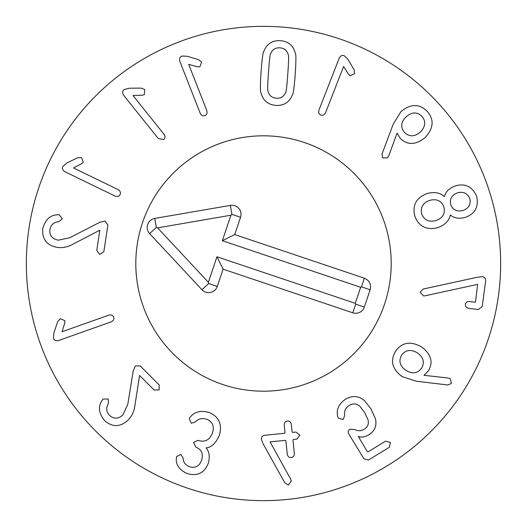 <?xml version="1.0" encoding="UTF-8"?>
<svg xmlns="http://www.w3.org/2000/svg" width="527" height="527" viewBox="0 0 527 527"><rect width="100%" height="100%" fill="white"/><g stroke="black" fill="none" stroke-linecap="round" stroke-linejoin="round"><path stroke-width="0.79" d="M99.603 222.394L105.038 221.063L107.883 225.069L103.865 251.577L99.787 254.469L96.757 250.496L99.834 230.194L73.141 244.08C67.924 247.044 62.621 248.151 57.232 247.394C46.831 245.424 41.995 239.251 42.727 228.863C45.184 219.614 50.23 214.917 57.871 214.772L59.281 214.799L62.298 218.896L58.78 221.748C53.813 222.124 50.849 224.779 49.874 229.7C49.406 235.483 52.206 238.968 58.266 240.16L69.597 237.809L99.603 222.394M73.464 167.948L117.916 189.516C120.242 190.866 120.966 192.533 120.103 194.503C119.062 196.459 117.297 196.933 114.807 195.932L65.144 171.835C62.614 170.405 61.837 168.607 62.818 166.44L66.863 162.988L77.594 157.764L81.487 157.553L83.312 162.164L81.777 163.653L73.464 167.948M133.002 95.532L163.864 134.115C165.379 136.335 165.326 138.146 163.693 139.556L158.298 138.568L123.819 95.459C122.145 93.081 122.224 91.125 124.036 89.59L129.174 88.213L141.111 88.108L144.714 89.59L144.378 94.544L142.356 95.229L133.002 95.532M188.692 64.38L206.722 110.387C207.513 112.956 206.92 114.669 204.95 115.532C202.855 116.263 201.235 115.413 200.089 112.982L179.944 61.593C179.055 58.826 179.707 56.975 181.894 56.053L187.21 56.257L198.639 59.696L201.643 62.186L199.858 66.81L197.717 66.863L188.692 64.38M420.348 132.013C425.599 126.632 426.106 121.362 421.87 116.203C417.041 111.717 411.778 111.922 406.08 116.836C400.856 122.192 400.349 127.402 404.558 132.475C409.413 137.053 414.677 136.895 420.348 132.013M388.748 155.86L387.477 157.889L382.648 157.916L382.042 153.976L393.221 124.148L401.027 111.546C410.658 103.648 419.354 103.562 427.107 111.283C434.373 119.524 433.695 128.292 425.085 137.593C415.783 145.077 407.516 145.353 400.276 138.417L397.081 133.147L388.748 155.86M463.108 210.405C468.813 208.257 471.052 204.324 469.814 198.6C467.495 193.218 463.391 191.314 457.495 192.882C451.751 195.003 449.498 198.942 450.723 204.713C453.075 210.121 457.205 212.019 463.108 210.405M443.879 206.907C441.336 200.701 436.593 198.534 429.643 200.398C422.825 202.948 420.184 207.48 421.719 214.002C424.261 220.227 429.057 222.401 436.092 220.53C442.838 218.026 445.434 213.488 443.879 206.907M450.256 215.036C449.123 220.747 445.032 224.937 437.97 227.605C426.653 230.483 418.958 226.702 414.887 216.254C412.114 205.332 416.172 197.763 427.061 193.547C434.36 191.637 440.124 192.645 444.347 196.584L444.524 196.525C445.539 191.854 449.063 188.337 455.091 185.978C465.189 183.027 472.376 186.505 476.658 196.406C478.905 206.887 475.071 213.89 465.163 217.427C458.885 219.008 453.978 218.191 450.433 214.976L450.256 215.036M425.124 295.779L423.444 295.917L420.223 292.037L423.273 289.013L477.304 277.261L482.238 276.695C484.708 277.09 485.841 278.533 485.65 281.029L482.179 306.688L478.16 309.586L468.984 308.348C466.395 307.913 465.203 306.609 465.394 304.422C465.782 302.3 467.284 301.358 469.9 301.589L474.847 302.254L475.519 301.852L477.633 284.376L425.124 295.779M62.034 331.733L108.602 315.225C111.197 314.52 112.897 315.166 113.687 317.168C114.352 319.283 113.45 320.871 110.986 321.944L58.965 340.389C56.165 341.186 54.34 340.475 53.49 338.255L53.873 332.952L57.68 321.641L60.269 318.723L64.834 320.66L64.814 322.801L62.034 331.733M133.179 371.061L135.334 365.89L140.248 365.975L159.194 384.941L159.108 389.934L154.115 390.02L139.596 375.501L134.938 405.223C134.233 411.179 131.974 416.106 128.173 419.999C120.413 427.206 112.574 427.43 104.649 420.678C98.661 413.214 97.87 406.363 102.284 400.131L103.147 399.011L108.233 399.011L108.443 403.537C105.802 407.76 106.171 411.719 109.563 415.428C113.937 419.235 118.404 419.044 122.962 414.868L127.784 404.361L133.179 371.061M189.298 418.82L190.102 417.292C194.344 411.712 200.715 410.111 209.193 412.503C219.12 416.778 222.473 424.505 219.265 435.671C215.517 443.556 211.175 447.594 206.235 447.785L206.176 447.957C209.318 451.659 210.036 456.744 208.323 463.2C204.456 472.996 197.454 476.454 187.309 473.582C179.555 470.117 175.886 465.091 176.314 458.497L176.617 456.534L180.919 454.439L183.119 458.068C183.139 462.021 185.26 464.906 189.483 466.731C195.221 468.417 199.246 466.316 201.558 460.414C203.488 453.879 201.637 449.491 196.011 447.258L193.481 442.548L197.961 440.322L198.534 440.526C205.01 442.436 209.627 439.986 212.394 433.161C214.614 426.495 212.743 421.863 206.788 419.275C202.065 417.839 198.284 418.715 195.445 421.91L191.334 423.293L189.298 418.82M261.412 439.439C261.214 437.133 262.334 435.75 264.778 435.295L284.593 433.24L285.021 432.647L284.277 425.434C284.211 422.812 285.239 421.337 287.373 421.014C289.587 420.882 290.917 422.114 291.365 424.703L292.116 431.916L292.656 432.41L296.049 432.054L299.87 435.216L296.787 439.149L293.387 439.498L292.959 440.091L294.31 453.121C294.402 455.789 293.355 457.265 291.154 457.555C289.007 457.713 287.696 456.481 287.222 453.859L285.871 440.829L285.331 440.335L270.061 441.916L290.706 479.221L291.319 480.993L288.309 485.044L284.758 482.719L263.164 443.912L261.412 439.439M338.42 418.254L337.774 416.725C336.022 409.874 338.604 404.044 345.514 399.229C352.273 395.257 358.597 395.724 364.5 400.639L370.903 408.8L375.422 418.669C377.049 425.671 374.809 431.079 368.696 434.907C364.401 437.186 360.929 437.693 358.268 436.409L367.339 451.639L368.044 451.856L385.573 441.165L390.408 442.43L389.315 447.304L368.406 460.058L363.926 458.793L349.019 434.347C347.741 432.1 348.024 430.381 349.869 429.189L354.757 429.485C357.938 431.185 361.074 431.106 364.17 429.241C367.701 427.186 368.986 424.024 368.024 419.755L364.658 412.601L359.829 406.205C356.483 403.484 352.958 403.208 349.256 405.368C345.508 407.799 343.986 411.152 344.691 415.434L343.229 419.466L338.42 418.254M421.593 368.156C424.881 362.352 423.477 357.26 417.384 352.886C410.915 349.052 405.671 349.796 401.653 355.126C398.392 360.929 399.828 366.015 405.948 370.382C412.391 374.223 417.608 373.485 421.593 368.156M416.139 381.186L402.055 376.568C392.075 369.045 389.934 360.587 395.639 351.193C401.923 342.214 410.605 340.811 421.686 346.97C431.238 354.276 433.457 362.273 428.346 370.968L423.978 375.316L447.996 377.984L450.269 378.742L451.389 383.485L447.792 384.987L416.139 381.186M343.617 66.461L325.66 112.488C324.494 114.912 322.893 115.769 320.857 115.064C318.828 114.181 318.209 112.462 319.013 109.899L339.078 58.477C340.304 55.836 342.036 54.92 344.269 55.73L348.037 59.485L354.098 69.762L354.618 73.628L350.165 75.816L348.558 74.406L343.617 66.461M287.814 73.688C288.717 61.211 288.855 54.894 288.243 54.722C287.077 50.467 284.31 48.174 279.936 47.845C275.562 47.555 272.492 49.433 270.74 53.484C270.107 53.563 269.356 59.841 268.487 72.318C267.584 84.86 267.439 91.197 268.052 91.342C269.218 95.598 271.985 97.89 276.359 98.22C280.739 98.509 283.803 96.632 285.555 92.587C286.187 92.528 286.938 86.23 287.814 73.688M295.225 74.215C294.218 87.232 293.308 94.05 292.492 94.662C289.514 102.251 283.967 105.828 275.852 105.393C267.762 104.675 262.775 100.354 260.891 92.423C260.173 91.698 260.233 84.821 261.076 71.791C262.077 58.84 262.986 52.041 263.803 51.402C266.787 43.813 272.334 40.236 280.443 40.671C288.539 41.389 293.526 45.711 295.403 53.642C296.121 54.393 296.062 61.251 295.225 74.215M500.65 263.5A237.15 237.15 0 0 1 144.925 468.878A237.15 237.15 0 0 1 144.925 58.122A237.15 237.15 0 0 1 500.65 263.5M135.801 263.5A127.699 127.699 0 0 1 327.346 152.909A127.699 127.699 0 0 1 327.346 374.091A127.699 127.699 0 0 1 135.801 263.5M370.145 289.771L364.328 307.063A9.124 9.124 0 0 1 352.774 312.794L223.099 269.152L217.282 286.438A9.124 9.124 0 0 1 201.966 289.751L149.635 233.639A9.124 9.124 0 0 1 154.76 218.428L230.365 205.385A9.124 9.124 0 0 1 240.562 217.282L234.739 234.574L364.407 278.216C369.486 280.502 371.397 284.349 370.145 289.771L361.502 286.866L360.672 287.274L222.354 240.72L230.945 215.207L157.613 227.855L208.369 282.281L216.953 256.768L355.27 303.321L360.672 287.274M234.739 234.574L222.354 240.72M230.365 205.385L231.92 214.37L230.945 215.207M154.76 218.428L156.308 227.42L157.613 227.855M201.966 289.751L208.639 283.533L208.369 282.281M223.099 269.152L216.953 256.768M352.774 312.794L355.679 304.151L355.27 303.321M222.763 384.526A127.699 127.699 0 0 1 179.061 167.711A127.699 127.699 0 0 1 388.676 238.27A127.699 127.699 0 0 1 222.763 384.526M364.407 278.216L361.502 286.866M240.562 217.282L231.92 214.37M149.635 233.639L156.308 227.42M217.282 286.438L208.639 283.533M364.328 307.063L355.679 304.151"/></g></svg>

